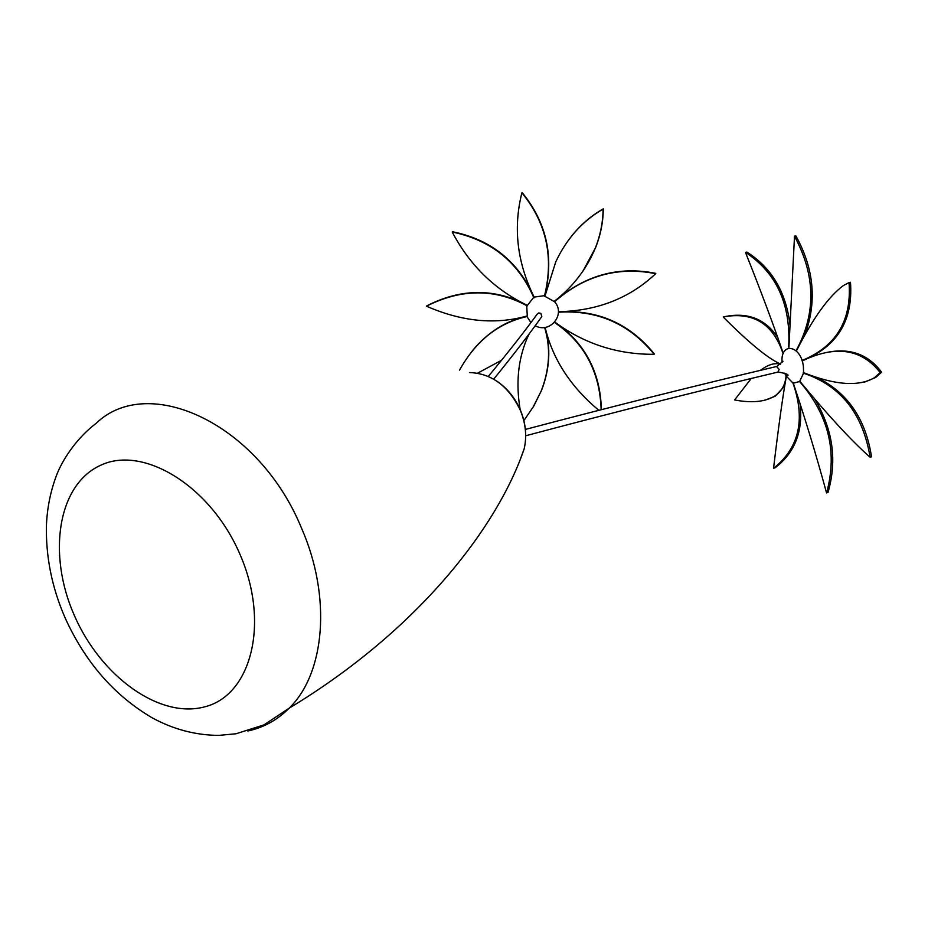 <?xml version="1.0" encoding="UTF-8"?>
<svg xmlns="http://www.w3.org/2000/svg" width="928" height="928" viewBox="0 0 928 928"><rect width="100%" height="100%" fill="white"/><g stroke="black" fill="none" stroke-linecap="round" stroke-linejoin="round"><path stroke-width="1.39" d="M526.953 316.251C506.015 320.682 487.803 332.201 472.329 350.807M530.932 322.596L526.942 316.564C498.406 322.932 475.936 340.785 459.522 370.133M501.526 360.284L477.63 373.149M519.912 301.612C489.474 288.225 458.455 289.64 426.834 305.846L426.915 305.962C461.494 288.631 494.763 288.515 526.721 305.637L527.243 305.892M527.278 315.88L526.721 305.637M526.756 316.065C495.308 324.87 462.028 321.645 426.915 306.391L426.52 306.17M531.002 290.522C514.588 258.587 488.441 238.995 452.562 231.745L452.702 232.116C491.098 240.201 518.079 261.951 533.67 297.354L533.925 297.9M527.44 305.358L533.67 297.354M526.895 305.138C494.728 289.594 469.904 265.362 452.435 232.441L452.249 232.012M544.666 295.858C554.318 257.23 546.812 222.801 522.174 192.595L522.209 193.21C546.488 223.08 553.935 257.218 544.562 295.638L544.411 296.218M534.435 297.633L534.134 297.099L544.562 295.638M534.134 297.099C517.198 262.798 513.08 228.184 521.78 193.279L521.919 192.827M582.842 271.301L595.648 247.498C600.625 234.819 603.177 221.943 603.293 208.846C591.206 215.667 580.568 224.843 571.358 236.385M544.991 296.345L554.654 301.797C565.976 314.453 549.852 334.103 535.224 325.705M545.096 295.742L555.779 261.8C566.648 238.682 582.285 221.2 602.69 209.345L603.084 209.577C602.922 222.453 600.381 235.19 595.44 247.799C586.682 268.981 572.959 286.822 554.283 301.31M554.631 301.728C584.292 275.686 617.804 266.313 655.191 273.586L655.818 273.366C618.709 265.918 585.255 275.094 555.443 300.869M655.667 273.667L655.33 274.004C629.671 298.097 597.736 310.66 559.526 311.68M558.389 312.226C597.122 309.79 628.94 323.675 653.857 353.893L654.31 353.893C629.741 323.733 598.096 309.708 559.398 311.796M654.159 354.252L653.695 354.299C617.538 354.484 584.849 343.94 555.617 322.677M601.367 409.666C600.52 374.935 587.122 347.258 561.162 326.61M598.838 410.304C570.813 386.953 552.984 359.623 545.351 328.303M554.457 322.445C584.234 342.606 599.801 371.641 601.158 409.55M532.695 407.914L541.546 390.363C549.817 368.88 551.012 348.081 545.154 327.932M520.167 409.584C515.817 383.914 517.963 360.563 526.594 339.532L529.204 333.836M544.632 327.445C550.814 347.733 549.701 368.834 541.302 390.758L533.878 405.942L524.204 420.129M541.221 317.399L541.813 316.552L540.838 313.362L538.646 312.968L536.999 314.372C525.352 330.484 509.136 351.167 488.337 376.42M864.629 382.081L875.765 377.429L881.6 372.186C867.726 353.603 848.61 347.211 824.25 352.988M782.06 362.477C780.274 341.481 801.131 345.042 803.393 366.618L803.59 372.673C835.061 385.155 858.644 386.86 874.338 377.789L879.964 372.743M802.163 361.015L807.024 358.753C837.949 345.378 862.24 349.879 879.906 372.232M881.6 372.186L880.243 372.511M803.045 373.01L803.544 373.218C840.582 385.572 862.738 413.412 870.012 456.727L871.52 456.878C865.673 418.702 847.31 392.173 816.443 377.278M803.544 373.218L799.808 381.083M870.197 457.237L869.849 457.075C851.092 440.324 827.869 415.187 800.156 381.652M799.518 381.362L799.89 381.907C828.681 415.129 837.624 451.994 826.72 492.49L827.962 492.594C837.416 460.16 832.845 428.736 814.274 398.344M800.017 381.42L793.312 383.171L793.231 382.58M826.686 492.954L826.442 492.513C816.199 454.998 805.156 418.551 793.312 383.171M792.837 382.429L792.964 383.032C805.632 419.305 799.275 447.644 773.882 468.06L774.915 467.932C795.041 452.644 803.393 431.01 799.948 403.054M792.964 383.032L786.457 376.339M773.674 468.269L773.616 467.782C778.453 427.158 782.675 396.79 786.294 376.675M765.206 400.119L775.089 396.302L784.763 385.955M779.126 363.393L773.175 363.962M786.144 375.828L784.601 373.16M786.016 376.2C785.25 385.317 781.167 392.115 773.778 396.627C764.057 402.01 750.996 403.123 734.605 399.945L751.251 378.485M760.357 370.365L764.823 367.36C770.866 363.846 776.017 362.825 780.262 364.298M777.977 337.896C765.681 318.988 747.864 311.912 724.536 316.668L723.55 316.889C753.037 311.53 772.815 323.582 782.884 353.011M780.576 364.031C768.291 358.684 749.267 343.105 723.515 317.306L723.295 316.947M790.064 325.415C786.225 292.378 771.818 267.925 746.843 252.045L745.845 252.567C776.62 273.029 790.9 304.465 788.672 346.886M783.29 353.464C773.465 324.672 760.914 291.114 745.636 252.81L745.567 252.3M804.82 335.194C817.104 301.878 814.111 268.749 795.83 235.816L794.67 236.582C815.526 275.396 816.188 313.072 796.653 349.636M788.893 348.012L794.507 236.083M802.001 360.528L806.861 358.684C838.529 344.485 853.064 319 850.477 282.251L849.062 283.04C851.614 319.476 837.068 344.798 805.411 359.032L803.01 360.029M796.386 351.004C812.87 318.316 828.565 296.484 843.471 285.511L849.12 282.541M777.919 372.093L779.16 369.414L776.574 366.514C696.209 385.48 612.48 406.452 525.399 429.42M520.353 459.198L524.134 448.943C527.023 436.415 525.747 423.516 520.318 410.246C508.614 386.083 491.747 373.508 469.707 372.546M301.414 527.893C258.599 423.4 148.167 373.01 96.176 423.307C78.509 436.636 64.241 456.564 57.327 473.257C50.924 489.508 47.305 506.584 46.47 524.494C45.6 556.278 51.84 587.459 65.192 618.036C85.283 662.232 114.214 695.466 151.995 717.715C173.211 729.315 195.46 735.208 218.718 735.405L236.037 733.758L263.912 724.896L289.165 708.18C325.055 673.334 331.818 596.971 301.414 527.893M240.016 554.445C210.818 485.994 143.272 444.906 100.676 465.264C57.606 484.613 47.224 554.318 74.31 615.38C100.839 676.663 160.37 719.792 205.726 706.556C251.465 694.364 269.862 622.653 240.016 554.445M247.857 731.009C263.598 727.61 277.368 720 289.165 708.18C419.433 629.544 497.86 526.199 524.134 448.943C527.069 436.23 525.828 423.296 520.411 410.164M520.399 410.141C515.11 397.984 507.338 388.368 497.072 381.292M541.279 317.446L540.769 318.026M541.813 316.552C530.306 332.885 514.274 353.754 493.708 379.158M875.765 377.429L874.35 377.789M775.089 396.302L773.778 396.627M806.861 358.684L805.411 359.032M778.395 371.977C697.578 391.187 613.35 412.45 525.712 435.766M785.888 373.822L787.756 375.643C789.02 374.61 785.854 373.416 778.256 372.047M776.875 366.409L782.977 361.27"/></g></svg>
